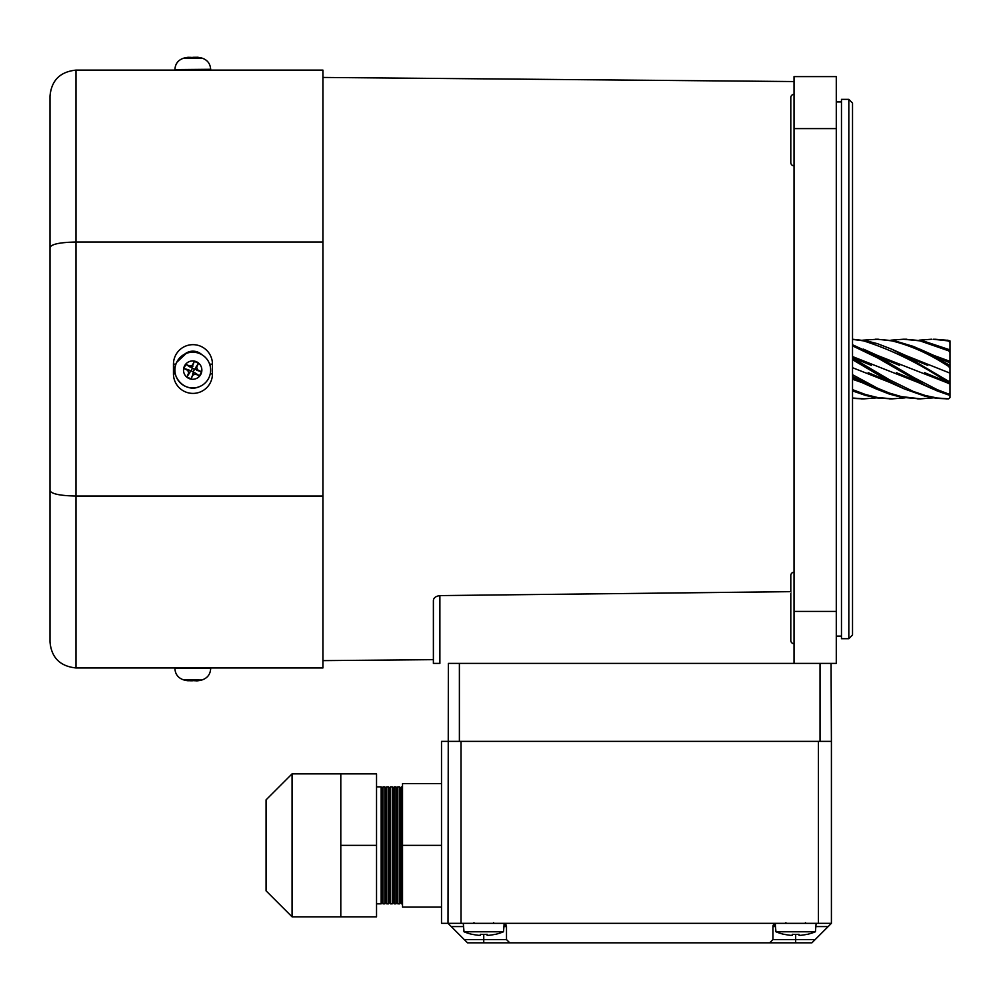 <?xml version="1.0" encoding="UTF-8"?>
<svg xmlns="http://www.w3.org/2000/svg" width="1000" height="1000" viewBox="0 0 1000 1000"><rect width="100%" height="100%" fill="white"/><g stroke="black" fill="none" stroke-linecap="round" stroke-linejoin="round"><path stroke-width="1.5" d="M934 355.5L950 361.337L950 362.7L950 342.863L948.7 340.962L933.25 339.237M852.525 339.4L863.538 340.863C891.912 349.85 920.3 363.888 948.7 382.962L950 383.95L950 380.487L948.7 381.325L913.337 360.487L891.6 349.125L877.525 343.7L866.562 340.863L852.525 339.25M862.712 340.188L877.525 339.25L891.75 340.863C910.738 345.475 929.725 354.025 948.7 366.5L950 368.45L950 364.55L948.7 364.688L925.275 351.7L913.337 346.4L894.775 340.863L876.825 339.237M890.913 340.188L903.512 339.225L919.963 340.863L948.7 350.85L950 352.575M950 351.975L950 350.037L948.7 349.438L923 340.863L905.025 339.237M919.137 340.188L931.725 339.225M950 341.8L950 342.863L948.7 340.4L934.762 339.225M947.362 340.188L950 340.938M852.525 398.387L862.712 398.825M876.825 397.875L864.225 398.837L852.525 398.013M852.525 390.913L865.588 395.438L877.525 397.987L890.913 398.825M905.025 397.875L892.438 398.837L877.525 397.5L865.588 394.55L852.525 389.625M852.525 376.488L876.137 388.925L889.463 394.125L901.4 397.25L919.137 398.825M933.25 397.875L920.65 398.837L901.4 396.6L889.463 393.1L877.525 388.188L852.525 374.7M852.525 359.7L889.463 381.45L904.35 388.925L925.275 396.3L937.212 398.387L947.362 398.825M852.525 345.875L877.525 357.887L925.275 385.45L937.212 390.925L948.7 395L950 394.712L950 397.537L948.7 398.837L937.212 398.013L925.275 395.5L913.337 391.463L889.463 379.762L852.525 357.987M950 383.638L950 394.712L950 392.788L948.7 394.05L937.212 389.65L913.337 377.275L877.525 356.213L852.525 344.762M950 380.938L950 368.45M950 364.55L950 362.7L919.812 349.125M950 381.925L950 382.8M950 342.863L950 340.9M905.775 355.5L950 373.137M877.562 355.5L946.6 382.562M852.525 356.562L918.388 382.562M852.525 367.7L890.175 382.562M852.525 379.263L861.963 382.562M483.75 934.412L483.75 939.575L506.5 939.575L506.5 926.575A3.25 3.25 0 0 0 503.9 923.388L463.288 923.325M495.15 934.412L495.15 934.412A51.9 51.9 0 0 0 503.488 931.775L464.012 931.775A51.9 51.9 0 0 0 472.362 934.412L472.362 934.412M480.412 934.312A50.4 45.1 0 0 0 487.1 934.312A50.4 45.1 -0 0 1 480.412 934.312L480.412 935.3L478.537 935.3A51.788 51.788 0 0 1 472.413 934.312M495.1 934.312A51.788 51.788 0 0 1 488.975 935.3L487.1 935.3L487.1 934.312M400.625 902.2L400.625 788.487L399.675 786.862L399.675 903.838L400.625 902.2L401.562 903.838L402.525 903.838M400.625 788.487L401.562 786.862L401.562 903.838M396.912 902.2L396.912 788.487L395.975 786.862L395.975 903.838L396.912 902.2L397.85 903.838L399.675 903.838M396.912 788.487L397.85 786.862L397.85 903.838M393.212 902.2L393.212 788.487L392.275 786.862L392.275 903.838L393.212 902.2L394.15 903.838L395.975 903.838M393.212 788.487L394.15 786.862L394.15 903.838M389.513 902.2L389.513 788.487L388.575 786.862L388.575 903.838L389.513 902.2L390.45 903.838L392.275 903.838M389.513 788.487L390.45 786.862L390.45 903.838M385.8 902.2L385.8 788.487L384.862 786.862L384.862 903.838L385.8 902.2L386.75 903.838L388.575 903.838M385.8 788.487L386.75 786.862L386.75 903.838M376.538 903.838L381.163 903.838L382.1 902.2L382.1 788.487L383.038 786.862L383.038 903.838L384.862 903.838M381.163 903.838L381.163 786.862L376.538 786.862M292.062 916.825L266.062 890.837L266.062 799.862L292.062 773.863L292.062 916.825L340.8 916.825L340.8 773.863L376.538 773.863L376.538 916.825L340.8 916.825M441.512 783.612L402.525 783.612L402.525 907.087L441.512 907.087M441.512 845.35L402.525 845.35M340.8 845.35L376.538 845.35M463.562 926.575L451.262 926.575L448.013 923.325L441.512 923.325L441.512 741.375L831.413 741.375L831.413 923.325L448.013 923.325L448.35 663.4L794.038 663.4L794.038 76.612L836.287 76.612L836.287 663.4L794.038 663.4M831.062 663.4L831.413 741.375L831.062 663.4M795.662 934.412L795.662 939.575L815.163 939.575L811.912 942.825L467.512 942.825L464.263 939.575L483.75 939.575L483.75 942.825M461.012 923.325L461.012 741.375L818.413 741.375L818.413 923.325M451.262 926.575L464.263 939.575M775.475 926.575L772.925 926.575L772.925 939.575L795.662 939.575L795.662 942.825M815.163 939.575L828.162 926.575L815.863 926.575M831.413 923.325L828.162 926.575M506.5 939.575L509.75 942.825M769.675 942.825L772.925 939.575M784.275 934.412L784.275 934.412A51.9 51.9 0 0 1 775.938 931.775L815.4 931.775L816.137 923.388L775.525 923.388A3.25 3.25 0 0 0 772.925 926.575L776.175 923.325M503.25 923.325L506.5 926.575L503.95 926.575M792.325 934.312A50.4 45.1 0 0 0 799.013 934.312A50.4 45.1 -0 0 1 792.325 934.312L792.325 935.3L790.45 935.3A51.788 51.788 0 0 1 784.325 934.312M807.013 934.312L807.013 934.312A51.788 51.788 0 0 1 800.888 935.3L799.013 935.3L799.013 934.312M815.4 931.775A51.9 51.9 0 0 1 807.062 934.412M192.963 351.163A13 13 0 0 0 184.65 354.162A13 13 0 0 1 201.825 354.663M75.987 667.95L322.925 667.95L322.925 496.037L75.987 496.037L75.987 667.95C60.1 666.3 51.425 657.638 50 641.95L50 490.625C51.425 493.925 60.1 495.725 75.987 496.037L75.987 70.113L322.925 70.113L322.925 242.025L75.987 242.025C60.1 242.338 51.425 244.137 50 247.438L50 96.112C51.425 80.425 60.1 71.762 75.987 70.113C60.1 71.762 51.425 80.425 50 96.112M322.925 496.037L322.925 242.025M50 216.75L50 357.663M50 380.4L50 521.312M50 490.625L50 247.438M175.012 70.113L174.913 69.612C175.212 63.888 178.088 60.087 183.512 58.238L201.863 58.075A35.737 35.737 0 0 0 197.9 57.3A35.712 32.05 -77.2 0 0 197.587 57.25L197.537 57.6M178.675 70.113L210.662 69.3L176.675 69.575M196.675 57.25L197.587 57.25L196.675 57.25M188.8 58.087L188.688 57.337A35.712 15.35 82.9 0 0 186.912 58.163A33.212 24.262 -149.6 0 1 188.95 58.075A33.212 24.262 -149.6 0 1 191.038 58.125A35.712 15.325 -83.8 0 1 192.963 57.312L195.55 57.287A35.712 32.025 75.4 0 1 199.462 58.05A33.212 11.575 128.1 0 1 201.438 58.012A35.712 32.05 -77.2 0 0 197.9 57.3M188.688 57.337L187.775 57.337L188.688 57.337M183.512 58.238A35.737 35.737 0 0 1 186.962 57.462A35.712 32.025 75.4 0 1 187.775 57.337M189.862 58.087L189.812 57.312A35.712 32.05 -77.2 0 0 188.888 57.45M189.812 57.312L192.413 57.488M794.038 165.837A3.25 3.25 0 0 1 790.8 162.587L790.8 97.6A3.25 3.25 0 0 1 794.038 94.35M794.038 643.713A3.25 3.25 0 0 1 790.8 640.462L790.8 575.475A3.25 3.25 0 0 1 794.038 572.225M794.038 81.55L322.925 77.438M433.387 663.4L433.387 600.725C433.45 597.95 435.613 596.237 439.888 595.588L439.888 663.4L433.387 663.4L433.387 659.663L322.925 660.625M790.8 591.65L439.888 595.588L790.8 591.65M848.825 99.35L852.525 103.062L852.525 635L848.825 638.7L848.825 99.35L841.475 99.35L841.475 638.7L848.825 638.7M188.725 378.387A9.175 9.175 -111.8 0 0 200.963 374.075A9.175 9.175 -111.8 0 0 196.65 361.838A9.175 9.175 -111.8 0 0 184.412 366.15A9.175 9.175 -111.8 0 0 188.725 378.387M199.412 386.675L199.412 386.675A17.875 17.875 -111.8 0 0 205.837 357.863A17.875 17.875 -111.8 0 0 186.163 353.475L186.163 353.475A17.875 17.875 -111.8 0 0 179.737 382.287A17.875 17.875 -111.8 0 0 208.9 377.788A17.875 17.875 -111.8 0 0 186.163 353.475L176.663 362.362C169.137 376.1 185.2 393.275 199.412 386.675L199.412 386.675M194.35 361.362L191.887 367.587L189.812 366.125L192.4 365.213A35.712 3.962 115.6 0 1 194.35 361.362A33.212 19.2 25.8 0 1 196.425 362.3A33.212 19.2 25.8 0 1 198.463 363.338L195.637 367.625L196.675 367.25A35.712 3.513 -64.5 0 0 198.463 363.338M196.675 367.25L197.587 369.837L195.263 369.2L195.637 367.625M195.55 374.113L192.963 375.025A35.712 3.513 -64.5 0 1 191.038 378.862L193.65 372.575L195.225 372.975L195.55 374.113A35.712 3.975 25.5 0 0 199.462 375.887A33.212 19.212 115.3 0 0 201.438 371.775A35.712 3.487 -154.4 0 0 197.587 369.837M191.038 378.862A33.212 19.562 -154.7 0 1 188.95 377.925A33.212 19.562 -154.7 0 1 186.912 376.9L189.862 372.562L188.688 372.975A35.712 3.962 115.6 0 0 186.912 376.9M188.688 372.975L187.775 370.4L188.95 369.975L190.287 370.962L189.862 372.562M189.812 366.125A35.712 3.487 -154.4 0 0 185.912 364.338A33.212 19.55 -64.1 0 0 183.938 368.462A35.712 3.975 25.5 0 0 187.775 370.4M190.287 370.962L191.175 370.637L193.65 372.575M195.263 369.2L192.213 368.475L191.887 367.587M194.387 369.513L193.337 371.688M191.175 370.637L192.213 368.475M201.438 371.775L196.55 370.2M199.462 375.887L195.225 372.975M183.938 368.462L188.95 369.975M185.912 364.338L190.275 367.2M196.588 680.1L197.587 680.812A35.712 32.05 -102.8 0 0 197.9 680.763A35.737 35.737 0 0 0 201.863 679.987L183.512 679.825A35.737 35.737 0 0 0 186.962 680.6A35.712 32.025 104.6 0 0 187.775 680.725L187.825 680.4M202.537 668.138L175.012 667.95M178.675 667.95L202.537 667.95M186.962 680.6A35.712 32.025 104.6 0 1 183.938 679.9A33.212 11.712 -51 0 0 185.912 679.938A35.712 32.05 -102.8 0 0 189.812 680.75L192.4 680.775A35.712 15.35 97.1 0 0 194.35 680.025A33.212 24.388 31.6 0 0 196.425 680.1A33.212 24.388 31.6 0 0 198.463 680.05A35.712 15.325 -96.2 0 1 196.675 680.812L197.587 680.812M195.512 680.088L195.55 680.775A35.712 32.025 104.6 0 0 196.462 680.65M195.55 680.775L192.95 680.612M188.688 680.725L187.775 680.725L188.688 680.725M948.7 398.837L945.837 398.837M948.7 394.05L948.7 395M948.7 381.325L948.7 382.962M948.7 364.688L948.7 366.5M948.7 349.438L948.7 350.85M459.387 663.4L459.387 741.375M820.037 663.4L820.037 741.375M506.5 926.575A3.25 3.25 0 0 0 503.9 923.388M212.45 373.9A19.5 19.5 0 0 1 192.963 393.4A19.5 19.5 0 0 1 173.463 373.9L173.463 364.162A19.5 19.5 0 0 1 192.963 344.663A19.5 19.5 0 0 1 212.45 364.162L212.45 373.9L210.25 373.9M209.65 364.162L212.45 364.162M175.925 364.162L173.463 364.162M173.463 373.9L175.338 373.9M174.913 69.612L210.662 69.3C210.263 63.575 207.325 59.837 201.863 58.075M836.287 128.6L794.038 128.6M836.287 611.413L794.038 611.413M192.963 375.025L192.638 373.888M192.4 365.213L192.862 366.3M210.662 668.263L174.913 668.45C175.212 674.175 178.088 677.975 183.512 679.825M875.312 339.225L878.325 339.225M903.512 339.225L906.55 339.225M861.2 398.837L864.225 398.837M889.412 398.837L892.438 398.837M917.613 398.837L920.65 398.837M935.088 356.825L950 362.762M891.6 349.125L927.812 365.4L906.875 356.825M945.512 381.238L924.575 372.663L950 384.087M863.4 349.125L899.6 365.4L878.65 356.825M932.562 388.925L896.363 372.663L917.288 381.238M852.525 356.925L871.388 365.4L852.525 357.587M889.087 381.238L868.138 372.663L904.35 388.925M860.863 381.238L852.525 378.038M852.525 378.325L876.137 388.925M474.012 922.675L473.363 923.325M503.488 931.775L504.212 923.475M464.012 931.775L463.288 923.388M493.5 922.675L494.15 923.325L493.5 922.675M382.1 902.2L383.038 903.838M397.85 786.862L399.675 786.862M394.15 786.862L395.975 786.862M390.45 786.862L392.275 786.862M386.75 786.862L388.575 786.862M383.038 786.862L384.862 786.862M401.562 786.862L402.525 786.862M292.062 773.863L340.8 773.863M382.1 788.487L381.163 786.862M785.925 922.675L785.275 923.325L785.925 922.675M775.938 931.775L775.2 923.475M805.413 922.675L806.062 923.325M188.988 58.075L188.863 57.263M841.475 636.112L836.287 636.112M841.475 101.95L836.287 101.95M210.662 668.763C210.263 674.488 207.325 678.225 201.863 679.987M196.388 680.1L196.5 680.888"/></g></svg>

